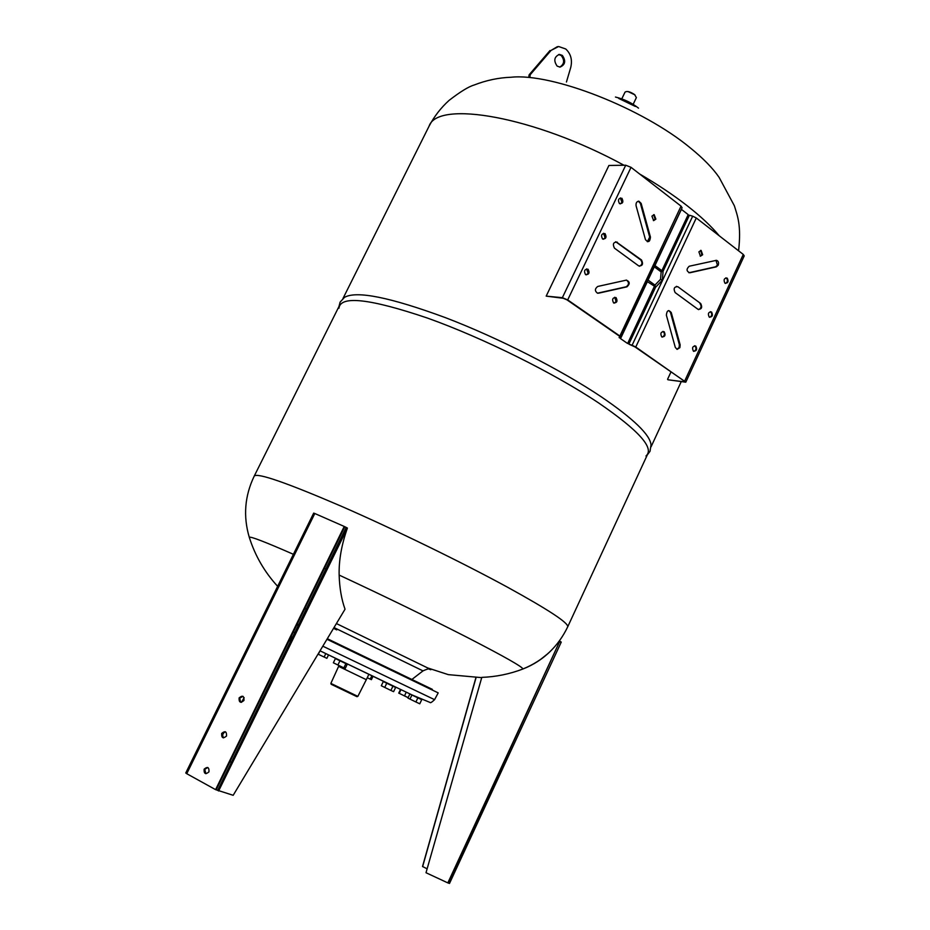 <?xml version="1.0" encoding="UTF-8"?>
<svg xmlns="http://www.w3.org/2000/svg" width="930" height="930" viewBox="0 0 930 930"><rect width="100%" height="100%" fill="white"/><g stroke="black" fill="none" stroke-linecap="round" stroke-linejoin="round"><path stroke-width="1.4" d="M411.932 679.435L422.999 670.879L334.01 627.564L422.999 670.879C426.893 669.123 429.032 668.519 429.416 669.065L427.719 667.961C431.311 669.844 431.787 670.239 429.137 669.123M333.545 628.331L336.73 629.889M661.869 270.665L654.952 265.55L681.411 209.366L688.2 214.632L661.869 270.665M654.453 286.219L627.622 343.519L620.543 338.625L647.373 281.639L654.453 286.219M647.292 454.944L650.047 451.259L651.023 444.9C650.21 434.949 633.737 418.988 601.594 397.04C561.011 369.791 498.434 337.904 445.412 317.642C390.054 297.24 356.399 290.486 344.472 297.368L340.124 302.099L338.95 306.551M338.962 308.237C340.322 295.31 369.791 298.577 427.393 318.048C482.937 337.834 554.106 373.174 598.769 403.039C639.096 430.741 654.825 448.4 645.966 455.991M633.132 104.369L636.376 97.615L634.632 94.616C630.168 91.652 626.96 90.826 625.018 92.151L621.775 98.894M634.946 94.883L628.052 91.57M566.44 82.014L570.753 67.413C572.508 59.904 570.834 53.754 565.731 48.976L558.605 46.512L551.048 50.418L530.193 74.726L529.891 77.481M557.419 46.639L551.048 50.418M559.721 67.111C564.312 64.263 564.836 60.404 561.278 55.544L558.628 54.521M557.14 66.1C553.431 60.659 554.199 56.765 559.442 54.405L562.371 55.428C566.068 60.903 565.277 64.798 560.011 67.111L557.14 66.1M530.193 74.726L529.112 74.83L549.967 50.545M529.112 74.83L528.751 77.434M290.532 641.34L289.102 640.642M289.323 640.747L291.276 636.736M328.511 654.929L326.872 658.335L318.025 654.139M319.955 650.93L318.327 654.29M325.791 653.616L324.117 657.068M372.988 676.366L371.407 679.667L367.245 677.738M371.837 675.808L370.233 679.156M408.119 697.686L398.761 693.106L400.481 689.479M404.515 695.849L408.154 697.616M400.935 689.7L399.191 693.385M406.236 692.211L404.457 695.954M411.909 695.001L421.72 699.697L419.767 703.801L415.896 701.987L407.933 698.081L409.886 693.978L411.909 695.001L409.956 699.116M419.628 698.709L413.722 695.873M413.757 695.803L409.886 693.978M417.849 697.872L415.896 701.987M421.72 699.697L419.663 698.651M386.741 683.236L395.622 687.456L393.611 691.664L390.902 690.432L381.3 685.747L383.311 681.539L386.741 683.236L384.729 687.456M395.622 687.456L392.135 685.829M392.169 685.747L386.008 682.876M386.043 682.806L383.311 681.539M392.913 686.201L390.902 690.432M343.856 667.88L345.89 663.636L347.262 664.241L345.228 668.461L343.856 667.88L333.358 662.799L335.404 658.58L339.95 660.8L337.904 665.031M347.262 664.241L342.682 662.102M342.717 662.021L336.788 659.254M336.811 659.196L335.404 658.58M339.95 660.8L345.89 663.636M356.992 696.675L357.864 696.372L366.304 679.691L338.613 666.357L338.997 665.555M357.829 696.372L330.859 683.399L338.613 666.357M356.957 696.686L331.161 684.271L330.859 683.399M322.815 646.176L434.577 699.662L438.204 692.885L326.965 639.27M298.274 625.483L296.844 624.797M395.738 687.224L320.025 650.814L412.188 695.001L430.044 702.452C430.288 703.208 431.799 702.278 434.577 699.662M292.485 637.341L291.067 636.632L292.485 637.317M297.089 624.309L298.507 624.995M327.232 638.817L432.311 689.316L327.314 638.701M298.553 624.902L297.135 624.216M372.802 660.788L374.372 661.556L372.802 660.788M298.518 624.972L297.612 624.53L298.518 624.972M346.681 648.012L348.506 648.908L346.681 648.012M399.702 673.553L391.553 669.635L399.702 673.553M425.754 686.154L417.779 682.329L425.754 686.154M415.571 681.33L407.851 677.621L415.571 681.33M718.216 265.201C718.983 262.667 718.413 261.039 716.484 260.319L689.235 266.224C686.177 269.13 686.375 271.316 689.827 272.781L716.391 266.84L718.216 265.201M716.391 266.84L715.6 266.782L717.425 265.143L715.949 260.319M679.888 347.646L680.144 344.809L671.251 312.55C668.531 309.469 666.903 310.341 666.368 315.142L675.308 347.436L677.133 349.378L679.888 347.646M676.9 349.308L679.121 347.553L679.377 344.716L670.484 312.48L671.251 312.55M698.895 251.867L700.453 256.203L702.662 254.727L701.104 250.391L698.895 251.867M700.185 256.145L701.883 254.692L700.581 250.403M655.871 219.143L653.639 220.631L651.93 216.144L654.162 214.656L655.871 219.143M653.395 220.584L655.104 219.12L653.639 214.679M647.373 241.73L649.686 237.104L640.375 203.368L638.329 201.206M639.468 266.271C642.246 264.783 642.677 262.667 640.735 259.923L615.695 241.73M614.137 303.168L616.09 301.611L614.73 297.263M603.245 239.277L605.093 237.766L603.57 233.267M682.015 207.902L620.171 338.125L619.089 337.59L619.892 336.986L619.113 335.939L566.963 299.844L563.231 298.274L546.189 296.124L562.359 297.681L567.695 299.913L631.04 167.33L681.051 206.146L619.868 336.032L567.695 299.913M586.167 274.885L588.132 273.327L586.656 268.875M620.205 203.914L621.949 202.438L620.368 197.904M597.409 293.194L626.204 286.777C629.133 284.638 629.25 282.418 626.541 280.104M649.686 237.104L650.454 237.138C649.907 242.032 648.245 242.858 645.455 239.626L636.097 205.832C635.748 203.042 636.666 201.484 638.875 201.182L641.142 203.379L640.375 203.368M650.454 237.138L641.142 203.379M617.299 242.172C613.382 241.986 612.44 243.974 614.451 248.159L638.701 265.899C642.537 266.05 643.467 264.074 641.502 259.97L616.544 242.126M640.735 259.923L641.502 259.97M546.189 296.124L608.906 165.47L625.727 165.226L631.04 167.33M621.054 337.427L619.868 336.032M597.711 293.148L597.595 293.241C594.654 291.055 594.712 288.788 597.758 286.452L626.285 280.139C629.924 281.616 630.145 283.848 626.96 286.847L598.455 293.217M616.067 297.612C612.626 297.53 611.801 299.286 613.567 302.889C616.997 302.959 617.834 301.204 616.067 297.612M605.058 233.639C601.571 233.465 600.722 235.232 602.524 238.94C606.011 239.103 606.848 237.348 605.058 233.639M588.062 269.235C584.54 269.119 583.691 270.886 585.516 274.571C589.039 274.699 589.887 272.92 588.062 269.235M621.926 198.288C618.473 198.067 617.636 199.811 619.415 203.542C622.867 203.763 623.705 202.019 621.926 198.288M682.109 207.774L681.051 206.146M654.441 266.538L647.885 280.442M648.524 280.418L654.952 285.103L660.521 279.326L661.16 271.897L654.767 267.177M661.16 271.897L663.078 271.258L689.397 215.225L692.687 216.19L632.109 345.228L628.843 344.123L655.545 287.289L654.952 285.103M628.843 344.123L635.004 346.937L683.969 380.823L683.992 381.8L667.914 379.766L685.794 382.184L635.76 347.029L696.291 217.98L692.687 216.19M632.109 345.228L635.76 347.029M696.291 217.98L743.279 254.448L684.736 380.94M693.42 351.168C696.617 351.18 697.407 349.482 695.791 346.065C692.583 346.053 691.804 347.75 693.42 351.168M709.218 317.06C712.392 317.118 713.171 315.433 711.566 311.992C708.404 311.934 707.625 313.619 709.218 317.06M724.923 283.185C728.051 283.29 728.829 281.604 727.248 278.151C724.11 278.035 723.342 279.721 724.923 283.185M661.742 336.893C665.031 336.927 665.834 335.207 664.16 331.719C660.87 331.685 660.067 333.405 661.742 336.893M698.023 309.33C701.65 309.399 702.557 307.481 700.709 303.54L677.865 286.731C674.157 286.626 673.25 288.567 675.134 292.578L698.023 309.33M685.794 382.184L744.221 255.89L743.279 254.448M700.709 303.54L677.865 286.731M693.838 351.389C696.233 350.099 696.628 348.297 695.012 345.972L694.594 345.751M709.695 317.316C712.008 316.014 712.38 314.212 710.799 311.922L710.311 311.666M725.447 283.452C727.679 282.139 728.027 280.349 726.47 278.093L725.935 277.814M662.207 337.125C664.671 335.835 665.066 334.01 663.392 331.638L662.927 331.394M677.098 286.673L676.424 286.335M698.628 309.632C701.325 308.19 701.766 306.133 699.93 303.471M670.484 312.48L668.775 310.527M688.874 272.757L715.6 266.782M683.992 381.8L684.317 381.091M671.018 371.861L667.554 379.312M231.384 762.402L230.024 761.531M448.76 882.268L449.504 883.442L561.255 642.072L559.79 641.212L447.842 882.896L426.01 872.735L481.798 677.377C495.969 676.854 509.663 674.064 522.869 669.019C533.553 664.857 542.934 658.754 551.002 650.686M426.01 872.735L481.798 677.377M449.504 883.442L447.842 882.896M426.986 868.771L422.522 866.481L475.881 677.738M539.702 660.137L548.049 653.488M476.021 677.749L422.615 866.655M448.458 882.942L559.651 641.537M561.255 642.072L560.058 641.979M314.805 513.511L313.677 513.116L185.756 772.981L186.744 773.702L314.805 513.511L344.228 526.45L215.586 789.64L186.744 773.702M221.956 735.979L224.351 731.84M241.463 702.336L244.148 697.686M215.655 789.5L218.713 790.767M218.608 790.988L347.401 528.077C341.543 544.759 338.787 560.43 339.148 575.077C339.555 588.062 341.519 599.443 345.03 609.22L233.174 795.301L215.586 789.64M217.678 790.454L346.146 527.484L344.333 533.564M344.181 526.531L344.751 526.775L216.213 789.803M207.809 767.494L204.751 769.366L205.914 773.725M225.455 731.782L222.27 733.642L223.351 737.897M242.986 696.314L239.696 698.151L240.684 702.29M208.971 771.854C209.204 767.192 207.576 766.308 204.112 769.191C203.879 773.853 205.495 774.737 208.971 771.854M226.525 736.025C226.734 731.422 225.118 730.562 221.666 733.445C221.445 738.048 223.061 738.908 226.525 736.025M243.962 700.453C244.16 695.884 242.532 695.047 239.091 697.93C238.882 702.487 240.51 703.336 243.962 700.453M346.332 527.601L347.076 527.938M347.099 527.891L344.228 526.45M344.751 526.775L346.146 527.484M738.583 250.809C741.466 225.141 737.455 215.934 734.363 205.774L719.111 177.374C712.833 168.237 703.336 158.507 690.63 148.172C642.479 108.066 551.804 72.773 511.07 77.248C498.666 77.678 486.332 80.271 474.068 85.049C468.615 86.618 460.28 91.745 449.062 100.405C440.913 107.787 434.24 116.378 429.067 126.201C437.495 99.835 534.343 116.331 623.972 165.249M719.297 235.836C711.438 226.374 700.685 216.295 687.026 205.623C673.274 194.916 657.463 184.373 639.596 173.968M336.416 623.553L427.719 667.961L448.318 674.634L481.577 677.633M249.449 537.854L249.287 537.319C250.321 536.203 265.027 541.865 293.403 554.303M324.465 568.3L325.884 568.951M339.148 575.077C385.357 596.63 428.207 617.485 467.72 637.666C504.478 656.627 522.869 667.066 522.881 668.996C543.225 660.719 558.151 646.676 567.684 626.867C568.8 623.112 548.735 609.894 507.489 587.19C461.513 562.127 393.936 529.205 341.217 506.211C286.649 482.751 257.668 472.696 254.262 476.021C244.718 495.829 243.056 516.266 249.287 537.319C255.111 555.756 264.573 572.09 277.64 586.319M618.741 98.452L635.364 106.462M294.798 632.586L293.38 631.889M680.144 344.809L679.377 344.716M625.727 165.226L562.359 297.681M663.078 271.258L662.334 280.221L660.521 279.326M662.334 280.221L655.545 287.289M651.093 446.749L681.167 381.788M342.984 298.472L429.067 126.201M306.202 609.231L304.842 608.441M647.885 453.677L567.684 626.867M339.578 305.296L254.262 476.021M518.94 670.46L522.881 668.996M615.451 97.046C624.1 99.138 631.796 102.835 638.526 108.147M366.304 679.691L368.85 674.378"/></g></svg>
